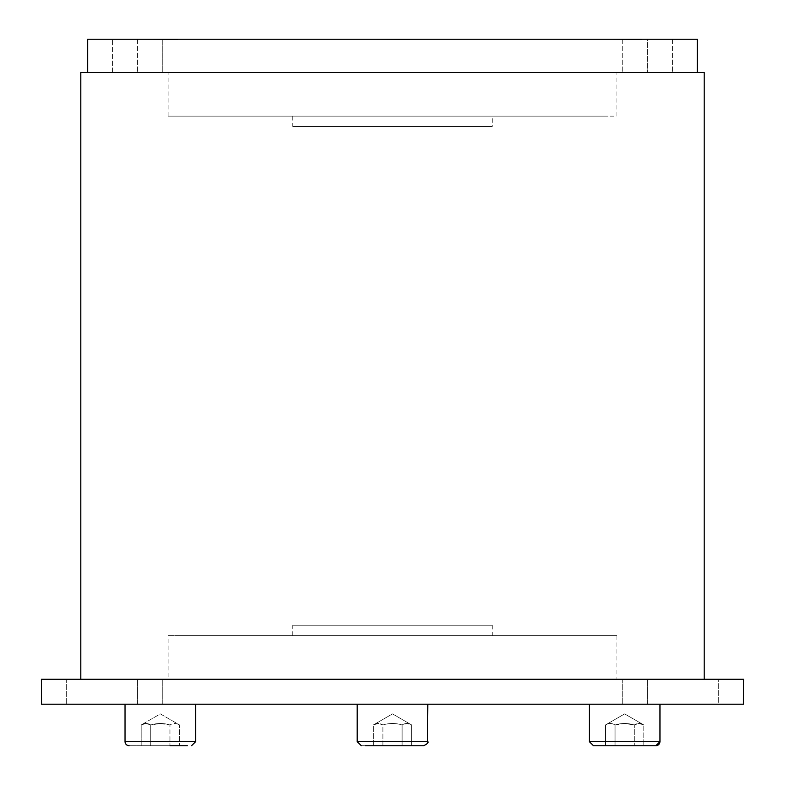 <?xml version="1.0" encoding="UTF-8"?>
<svg xmlns="http://www.w3.org/2000/svg" width="785" height="785" viewBox="0 0 785 785"><rect width="100%" height="100%" fill="white"/><g stroke="black" fill="none" stroke-linecap="round" stroke-linejoin="round"><path stroke-width="0.59" stroke-dasharray="3.92 2.94" d="M292.756 126.522L492.244 126.522L292.756 126.522L292.756 116.131L492.244 116.131L492.244 126.522M292.756 625.233L492.244 625.233L292.756 625.233L292.756 635.614L492.244 635.614L168.078 635.614L616.922 635.614L168.078 635.614L168.078 679.26L616.922 679.26L80.806 679.26L703.939 679.26L80.806 679.26M492.244 625.233L492.244 635.614L510.054 635.614L274.946 635.614L527.863 635.614L257.137 635.614L545.673 635.614L239.327 635.614L563.483 635.614L221.517 635.614L581.292 635.614L203.707 635.614L599.102 635.614L185.898 635.614L616.922 635.614L616.922 679.26L718.677 679.26L81.061 679.26L704.194 679.26M174.819 39.25L143.655 39.25L174.819 39.25M177.538 39.731L143.174 39.25L177.538 39.731M406.964 39.25L375.799 39.25L406.964 39.25M409.682 39.731L375.318 39.25L409.682 39.731M624.644 39.25L607.943 39.25L624.644 39.25M641.826 39.731L607.462 39.25L641.826 39.731M162.24 72.495L697.551 72.495L87.449 72.495L162.24 72.495L162.24 39.25L647.439 39.25L162.24 39.25L162.24 72.495M87.449 72.495L87.449 39.25L137.561 39.25L87.449 39.25L87.675 72.495M647.439 39.25L672.617 39.25L647.439 39.25L647.439 72.495L647.439 39.25M697.325 72.495L697.325 39.25L672.617 39.25L697.551 39.25L697.551 72.495M697.325 39.25L87.675 39.25M492.244 116.131L283.856 116.131L492.244 116.131M501.144 116.131L266.046 116.131L501.144 116.131M518.954 116.131L248.227 116.131L518.954 116.131M536.773 116.131L230.417 116.131L536.773 116.131M554.583 116.131L212.607 116.131L554.583 116.131M572.393 116.131L194.798 116.131L572.393 116.131M590.202 116.131L176.988 116.131L590.202 116.131M608.012 116.131L168.078 116.131L608.012 116.131M168.078 116.131L168.078 72.495L616.922 72.495L80.806 72.495L704.194 72.495L616.922 72.495L616.922 116.131L168.078 116.131M169.952 745.75L179.549 745.75L179.549 724.967L160.356 713.889L141.163 724.967L160.356 713.889L179.549 724.967L179.549 745.75L141.163 745.75L141.163 724.967L141.163 745.75L150.759 745.75L150.759 724.967L150.759 745.75L169.952 745.75L169.952 724.967C173.151 722.965 176.35 722.965 179.549 724.967C176.35 722.965 173.151 722.965 169.952 724.967L160.356 723.485L150.759 724.967C147.56 722.965 144.362 722.965 141.163 724.967C144.362 722.965 147.56 722.965 150.759 724.967L145.961 723.485L141.163 724.967C144.362 722.965 147.56 722.965 150.759 724.967C157.157 722.965 163.555 722.965 169.952 724.967C163.555 722.965 157.157 722.965 150.759 724.967L150.759 745.75L141.163 745.75L150.759 745.75L150.759 724.967C157.157 722.965 163.555 722.965 169.952 724.967C173.151 722.965 176.35 722.965 179.549 724.967C176.35 722.965 173.151 722.965 169.952 724.967L169.952 745.75L150.759 745.75L179.549 745.75L129.191 745.75L187.35 745.75M190.951 704.194L427.825 704.194L190.951 704.194M594.049 704.194L357.175 704.194L594.049 704.194M137.561 704.194L41.389 704.194L137.561 704.194L137.561 679.26L137.561 704.194M41.546 704.194L41.389 679.26L41.546 704.194L743.454 704.194L743.611 679.26L718.677 679.26L743.611 679.26L743.454 704.194M718.677 704.194L647.439 704.194L718.677 704.194L718.677 679.26L718.677 704.194M402.097 745.75L402.097 724.967L402.097 745.75L382.903 745.75L382.903 724.967C389.301 722.965 395.699 722.965 402.097 724.967C395.699 722.965 389.301 722.965 382.903 724.967L382.903 745.75L373.307 745.75L373.307 724.967L392.5 713.889L411.693 724.967L392.5 713.889L373.307 724.967C376.506 722.965 379.704 722.965 382.903 724.967C379.704 722.965 376.506 722.965 373.307 724.967L378.105 723.485L382.903 724.967C379.704 722.965 376.506 722.965 373.307 724.967L373.307 745.75L402.097 745.75L382.903 745.75L402.097 745.75L402.097 724.967C395.699 722.965 389.301 722.965 382.903 724.967C389.301 722.965 395.699 722.965 402.097 724.967C405.296 722.965 408.494 722.965 411.693 724.967C408.494 722.965 405.296 722.965 402.097 724.967L402.097 745.75L411.693 745.75L402.097 745.75L411.693 745.75L411.693 724.967L406.895 723.485L402.097 724.967C405.296 722.965 408.494 722.965 411.693 724.967L411.693 745.75M419.494 745.75L361.335 745.75L419.494 745.75M605.451 745.75L605.451 724.967L624.644 713.889L643.837 724.967L624.644 713.889L605.451 724.967L605.451 745.75L615.047 745.75L615.047 724.967C621.445 722.965 627.843 722.965 634.241 724.967C627.843 722.965 621.445 722.965 615.047 724.967C611.849 722.965 608.65 722.965 605.451 724.967C608.65 722.965 611.849 722.965 615.047 724.967L624.644 723.485L634.241 724.967C627.843 722.965 621.445 722.965 615.047 724.967C611.849 722.965 608.65 722.965 605.451 724.967C608.65 722.965 611.849 722.965 615.047 724.967L615.047 745.75L643.837 745.75L634.241 745.75L643.837 745.75L643.837 724.967C640.639 722.965 637.44 722.965 634.241 724.967C637.44 722.965 640.639 722.965 643.837 724.967C640.639 722.965 637.44 722.965 634.241 724.967L634.241 745.75L634.241 724.967L634.241 745.75L634.241 724.967L639.039 723.485L643.837 724.967L643.837 745.75M624.644 745.75L593.47 745.75L624.644 745.75M66.323 679.26L41.389 679.26L66.323 679.26L66.323 704.194L66.323 679.26M743.454 679.26L41.546 679.26M501.144 635.614L283.856 635.614L501.144 635.614M518.954 635.614L266.046 635.614L518.954 635.614M536.773 635.614L248.227 635.614L536.773 635.614M554.583 635.614L230.417 635.614L554.583 635.614M572.393 635.614L212.607 635.614L572.393 635.614M590.202 635.614L194.798 635.614L590.202 635.614M608.012 635.614L176.988 635.614L608.012 635.614M655.809 745.75L593.47 745.75M427.452 743.326L423.664 745.75L365.506 745.75M137.561 39.25L137.561 72.495L137.561 39.25M112.383 72.495L112.383 39.25L112.383 72.495M672.617 39.25L672.617 72.495L672.617 39.25M622.76 39.25L622.76 72.495L622.76 39.25M190.951 741.589L125.031 741.589L190.951 741.589M423.095 741.589L357.175 741.589L423.095 741.589M624.644 741.589L589.319 741.589L624.644 741.589M162.24 704.194L162.24 679.26L162.24 704.194M647.439 704.194L647.439 679.26L647.439 704.194M622.76 679.26L622.76 704.194L622.76 679.26M589.319 704.194L589.319 741.589L659.969 741.589M357.175 704.194L357.175 741.589L427.825 741.589L427.825 704.194M125.031 704.194L125.031 741.589L195.681 741.589M125.669 743.807L126.248 744.533M127.386 745.338L128.455 745.681"/><path stroke-width="1.18" d="M704.194 679.26L704.194 72.495L80.806 72.495L80.806 679.26M187.35 745.75L169.952 745.75M593.47 745.75L589.319 741.589L659.969 741.589A4.16 4.16 0 0 1 655.809 745.75L593.47 745.75L589.319 741.589L589.319 704.194M87.675 72.495L87.675 39.25L87.449 72.495M87.675 39.25L697.325 39.25L697.325 72.495M697.551 72.495L697.325 39.25M643.837 745.75L605.451 745.75M743.454 704.194L743.611 679.26L743.454 704.194L41.546 704.194L41.389 679.26L41.546 704.194M411.693 745.75L402.097 745.75M365.506 745.75L423.664 745.75C427.305 743.935 428.688 742.551 427.825 741.589L357.175 741.589L361.335 745.75L357.175 741.589L357.175 704.194M195.681 741.589L191.53 745.75L195.681 741.589L195.681 704.194L195.681 741.589L125.031 741.589A4.16 4.16 0 0 0 129.191 745.75L128.455 745.681M41.546 679.26L743.454 679.26M125.031 704.194L125.031 741.589L125.669 743.807M126.248 744.533L127.386 745.338M427.825 704.194L427.452 743.326M659.969 741.589L659.969 704.194L659.969 741.589L655.809 745.75"/></g></svg>
